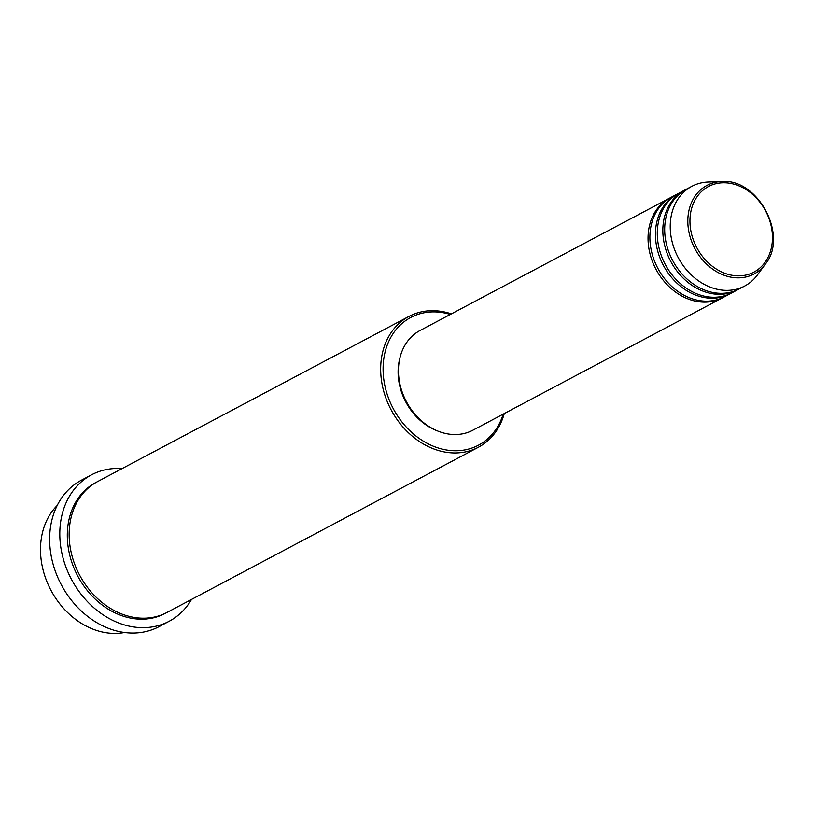 <?xml version="1.0" encoding="UTF-8"?>
<svg xmlns="http://www.w3.org/2000/svg" width="814" height="814" viewBox="0 0 814 814"><rect width="100%" height="100%" fill="white"/><g stroke="black" fill="none" stroke-linecap="round" stroke-linejoin="round"><path stroke-width="1.22" d="M723.432 297.283A56.42 45.421 -117.9 0 1 722.517 297.792A56.42 45.421 -117.9 0 1 712.891 301.282A56.42 45.421 -117.9 0 1 653.235 263.492A56.42 45.421 -117.9 0 1 669.637 198.097A56.42 45.421 -117.9 0 1 670.563 197.619M730.83 293.366A56.42 45.421 -117.9 0 1 729.914 293.864L724.368 296.805A56.42 45.421 -117.9 0 1 714.743 300.305A56.42 45.421 -117.9 0 1 655.087 262.505A56.42 45.421 -117.9 0 1 671.479 197.11L677.024 194.17A56.42 45.421 -117.9 0 1 677.96 193.691M729.914 293.864A56.42 45.421 -117.9 0 1 720.288 297.354A56.42 45.421 -117.9 0 1 660.632 259.564A56.42 45.421 -117.9 0 1 677.024 194.17M738.227 289.438A56.42 45.421 -117.9 0 1 737.311 289.937L731.766 292.887A56.42 45.421 -117.9 0 1 722.14 296.377A56.42 45.421 -117.9 0 1 662.484 258.587A56.42 45.421 -117.9 0 1 678.876 193.193L684.421 190.252A56.42 45.421 -117.9 0 1 685.357 189.774M737.311 289.937A56.42 45.421 -117.9 0 1 727.685 293.437A56.42 45.421 -117.9 0 1 668.029 255.647A56.42 45.421 -117.9 0 1 684.421 190.252M765.384 264.082L757.478 274.878A56.42 45.421 -117.9 0 1 744.708 286.019L739.153 288.96A56.42 45.421 -117.9 0 1 729.537 292.45A56.42 45.421 -117.9 0 1 669.881 254.66A56.42 45.421 -117.9 0 1 686.273 189.265L691.819 186.325A56.42 45.421 -117.9 0 1 701.444 182.835A56.42 45.421 -117.9 0 1 708.211 182L721.58 181.512C758.007 177.971 788.735 235.907 765.384 264.082A50.163 40.374 -117.9 0 1 745.471 277.086A50.163 40.374 -117.9 0 1 690.506 238.217A50.163 40.374 -117.9 0 1 715.567 182.255A50.163 40.374 -117.9 0 1 721.58 181.512M57.173 505.504A74.054 59.605 62.1 0 0 50.906 590.191A74.054 59.605 62.1 0 0 124.542 632.488M450.346 314.428A72.293 58.191 62.1 0 0 423.107 312.973A72.293 58.191 62.1 0 0 386.976 393.64A72.293 58.191 62.1 0 0 466.198 449.654A72.293 58.191 62.1 0 0 503.225 414.112M504.273 413.563A74.054 59.605 -117.9 0 1 478.429 447.232A74.054 59.605 -117.9 0 1 465.801 451.821A74.054 59.605 -117.9 0 1 387.505 402.218A74.054 59.605 -117.9 0 1 409.025 316.381A74.054 59.605 -117.9 0 1 421.652 311.803A74.054 59.605 -117.9 0 1 451.394 313.868M91.534 474.827L81.359 480.219A82.875 66.707 62.1 0 0 57.285 576.271A82.875 66.707 62.1 0 0 144.902 631.776A82.875 66.707 62.1 0 0 159.035 626.648L169.2 621.245A82.875 66.707 -117.9 0 1 155.067 626.383A82.875 66.707 -117.9 0 1 67.45 570.879A82.875 66.707 -117.9 0 1 91.534 474.827A82.875 66.707 -117.9 0 1 105.667 469.698A82.875 66.707 -117.9 0 1 122.11 468.589M478.429 447.232L166.921 612.484A74.054 59.605 -117.9 0 1 154.294 617.063A74.054 59.605 -117.9 0 1 75.987 567.46A74.054 59.605 -117.9 0 1 97.507 481.634L409.025 316.381M722.517 297.792L472.944 430.179A56.42 45.421 -117.9 0 1 463.319 433.679A56.42 45.421 -117.9 0 1 403.663 395.889A56.42 45.421 -117.9 0 1 420.055 330.494L669.637 198.097M437.912 431.084A54.66 43.997 -117.9 0 1 399.664 358.984M744.708 286.019A56.42 45.421 -117.9 0 1 735.083 289.509A56.42 45.421 -117.9 0 1 675.427 251.719A56.42 45.421 -117.9 0 1 691.819 186.325M191.524 599.43A82.875 66.707 -117.9 0 1 169.2 621.245M716.758 183.496A48.453 39.001 62.1 0 0 692.551 237.566A48.453 39.001 62.1 0 0 745.644 275.112A48.453 39.001 62.1 0 0 769.861 221.052A48.453 39.001 62.1 0 0 716.758 183.496M165.995 612.962A74.054 59.605 -117.9 0 1 152.442 618.05A74.054 59.605 -117.9 0 1 73.891 567.846A74.054 59.605 -117.9 0 1 96.591 482.132"/></g></svg>
